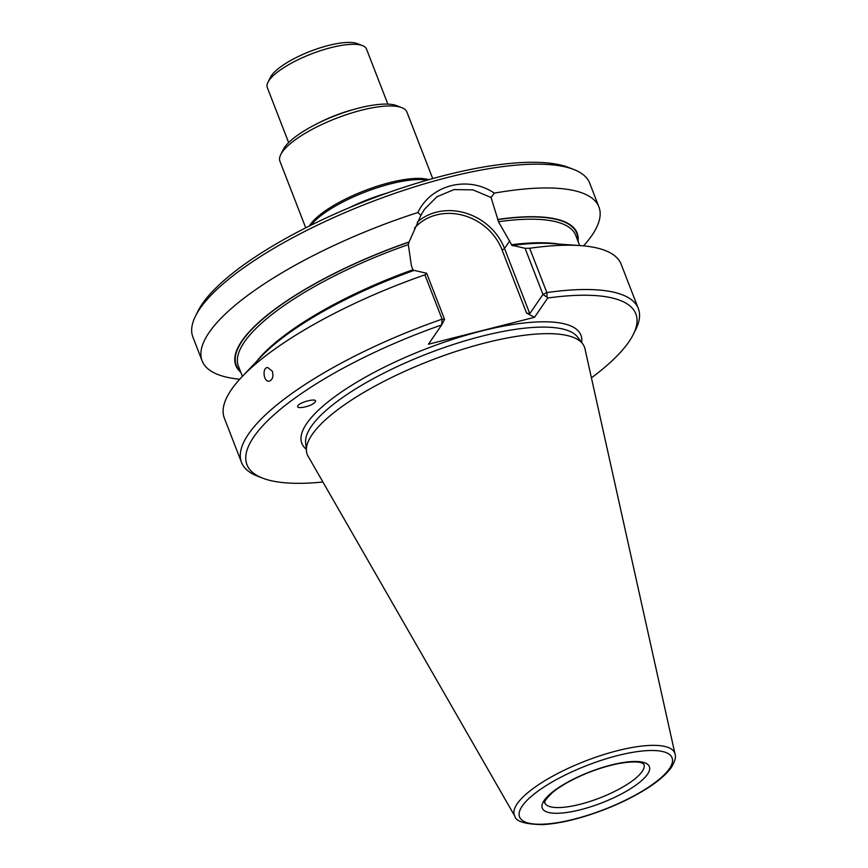 <?xml version="1.0" encoding="UTF-8"?>
<svg xmlns="http://www.w3.org/2000/svg" width="868" height="868" viewBox="0 0 868 868"><rect width="100%" height="100%" fill="white"/><g stroke="black" fill="none" stroke-linecap="round" stroke-linejoin="round"><path stroke-width="1.3" d="M432.72 178.591L406.908 112.048A68.095 19.682 158.8 0 0 401.797 107.654L396.676 105.668A63.841 18.456 158.8 0 0 335.276 115.672A63.841 18.456 158.8 0 0 283.185 149.687L280.744 154.612A68.095 19.682 158.8 0 0 279.93 161.296L305.742 227.839M401.797 107.654A68.095 19.682 158.8 0 0 336.307 118.319A68.095 19.682 158.8 0 0 280.744 154.612M428.77 179.698A68.095 19.682 158.8 0 0 364.397 190.754A68.095 19.682 158.8 0 0 309.399 225.995M387.855 104.127L366.502 49.053A53.198 15.374 158.8 0 0 362.509 45.624A53.198 15.374 158.8 0 0 311.341 53.957A53.198 15.374 158.8 0 0 267.93 82.308A53.198 15.374 158.8 0 0 267.301 87.538L288.653 142.602M362.509 45.624L357.388 43.639A48.944 14.148 158.8 0 0 310.31 51.31A48.944 14.148 158.8 0 0 270.382 77.393L267.93 82.308M386.792 193.152A69.158 19.986 158.8 0 0 349.478 207.626M427.208 180.143A69.158 19.986 158.8 0 0 364.918 192.11A69.158 19.986 158.8 0 0 310.863 225.268M675.033 754.075L584.956 348.741A148.645 42.966 158.8 0 0 582.688 343.858A148.645 42.966 158.8 0 0 430.289 360.621A148.645 42.966 158.8 0 0 306.437 451.013A148.645 42.966 158.8 0 0 308.053 456.134L514.854 816.213C515.874 821.475 525.14 824.274 542.674 824.6C553.762 824.003 566.511 821.649 580.942 817.515C602.696 811.146 622.692 802.705 640.942 792.169C655.535 783.652 665.68 775.363 671.409 767.312C675.011 761.182 676.226 756.766 675.033 754.075A85.986 24.857 158.8 0 0 585.564 760.954A85.986 24.857 158.8 0 0 514.854 816.213M314.238 403.012L315.518 401.396C316.657 397.587 297.963 402.709 297.681 406.289C296.693 409.295 309.963 406.68 314.238 403.012M272.335 371.254C273.659 376.571 272.595 379.88 269.156 381.182C263.601 382.213 261.832 367.674 267.669 367.479L272.335 371.254M638.327 308.531L621.141 264.219A212.801 61.509 158.8 0 0 580.215 245.59A212.801 61.509 158.8 0 0 529.664 248.27L546.851 292.581L547.155 297.257L542.956 294.426L546.851 292.581A212.801 61.509 158.8 0 1 638.327 308.531A212.801 61.509 158.8 0 1 635.777 329.428L633.336 334.354A208.548 60.272 158.8 0 0 547.73 298.017L534.514 317.308L428.477 344.216L441.693 324.925A208.548 60.272 158.8 0 0 262.624 478.138A208.548 60.272 158.8 0 0 322.907 482M547.155 297.257L547.73 298.017M591.423 377.851A208.548 60.272 158.8 0 0 633.336 334.354M441.693 324.925L442.094 319.164A212.801 61.509 158.8 0 0 241.532 462.438A212.801 61.509 158.8 0 0 257.503 476.152L262.624 478.138M444.568 319.391L442.094 319.164L424.908 274.852L426.676 273.268L444.568 319.391L442.279 323.862M424.908 274.852A212.801 61.509 158.8 0 0 241.998 376.777A212.801 61.509 158.8 0 0 224.345 418.126L241.532 462.438M529.784 313.652L526.561 313.066L502.029 249.821A2.127 0.618 -21.2 0 0 504.514 248.508L529.784 313.652L542.956 294.426L525.064 248.302L529.664 248.27M526.561 313.066L534.514 317.308M579.661 245.546L575.712 235.358A180.88 52.275 158.8 0 0 498.46 221.731L512.196 245.742M580.215 245.59L552.265 243.615A183.061 52.915 158.8 0 0 512.543 245.405L525.064 248.302M426.676 273.268L414.155 270.382A183.061 52.915 158.8 0 0 261.311 356.477L241.998 376.777M498.46 221.731L497.831 219.43A183.061 52.915 158.8 0 1 578.066 241.434M240.783 372.253A183.061 52.915 158.8 0 1 409.099 241.944L408.318 244.613L411.41 265.76L412.962 269.742A180.88 52.275 -21.2 0 0 256.592 361.435M409.099 241.944L420.926 215.286L417.855 212.53A212.801 61.509 158.8 0 0 202.136 360.882A212.801 61.509 158.8 0 0 239.72 379.229M583.556 245.861A212.801 61.509 158.8 0 0 598.931 206.975A212.801 61.509 158.8 0 0 494.348 193.119L491.049 197.492L472.93 189.875L454.018 189.593L436.897 196.776L424.452 209.286L420.926 215.286M491.049 197.492L497.831 219.43M417.855 212.53C431.125 184.613 468.091 175.347 494.348 193.119M202.136 360.882L192.902 337.077A212.801 61.509 -21.2 0 1 195.452 316.18A212.801 61.509 -21.2 0 1 199.89 308.704A212.801 61.509 -21.2 0 1 378.307 199.271A212.801 61.509 -21.2 0 1 573.726 169.455A212.801 61.509 -21.2 0 1 589.708 183.17L598.931 206.975M195.452 316.18L197.893 311.254A208.548 60.272 -21.2 0 1 202.244 303.93A208.548 60.272 -21.2 0 1 377.092 196.689A208.548 60.272 -21.2 0 1 568.605 167.47L573.726 169.455M353.58 109.498A53.198 15.374 158.8 0 0 317.59 123.451M642.19 771.435A53.198 15.374 158.8 0 0 643.937 764.339L642.721 763.352C641.984 762.777 636.526 760.292 617.615 763.775C603.824 766.628 589.882 771.435 575.788 778.184C565.686 783.131 557.723 788.079 551.896 793.037C540.026 805.233 546.298 802.357 544.735 802.813A53.198 15.374 158.8 0 0 589.936 801.446A53.198 15.374 158.8 0 0 642.19 771.435M647.495 774.256A57.451 16.611 158.8 0 0 583.231 774.582A57.451 16.611 158.8 0 0 556.713 813.283A57.451 16.611 158.8 0 0 647.495 774.256M669.369 768.712A81.776 23.631 158.8 0 0 577.904 769.167A81.776 23.631 158.8 0 0 540.156 824.253A81.776 23.631 158.8 0 0 669.369 768.712M582.688 343.858L577.665 337.153A146.367 42.304 158.8 0 0 427.588 353.667A146.367 42.304 158.8 0 0 305.634 442.669L306.437 451.013M581.614 342.426A149.654 43.259 158.8 0 0 425.754 348.947A149.654 43.259 158.8 0 0 306.263 449.233M511.35 244.776A180.88 52.275 -21.2 0 1 559.1 244.103M502.029 249.821A52.557 46.351 34.4 0 0 461.928 215.014A52.557 46.351 34.4 0 0 414.47 228.154M577.719 240.544A182.584 52.774 158.8 0 0 497.7 219.615M417.345 222.056A54.695 48.228 34.4 0 1 504.514 248.508L509.798 240.794M408.318 244.613A180.88 52.275 158.8 0 0 238.429 366.188L242.378 376.365M408.958 242.139A182.584 52.774 158.8 0 0 240.447 371.363"/></g></svg>
